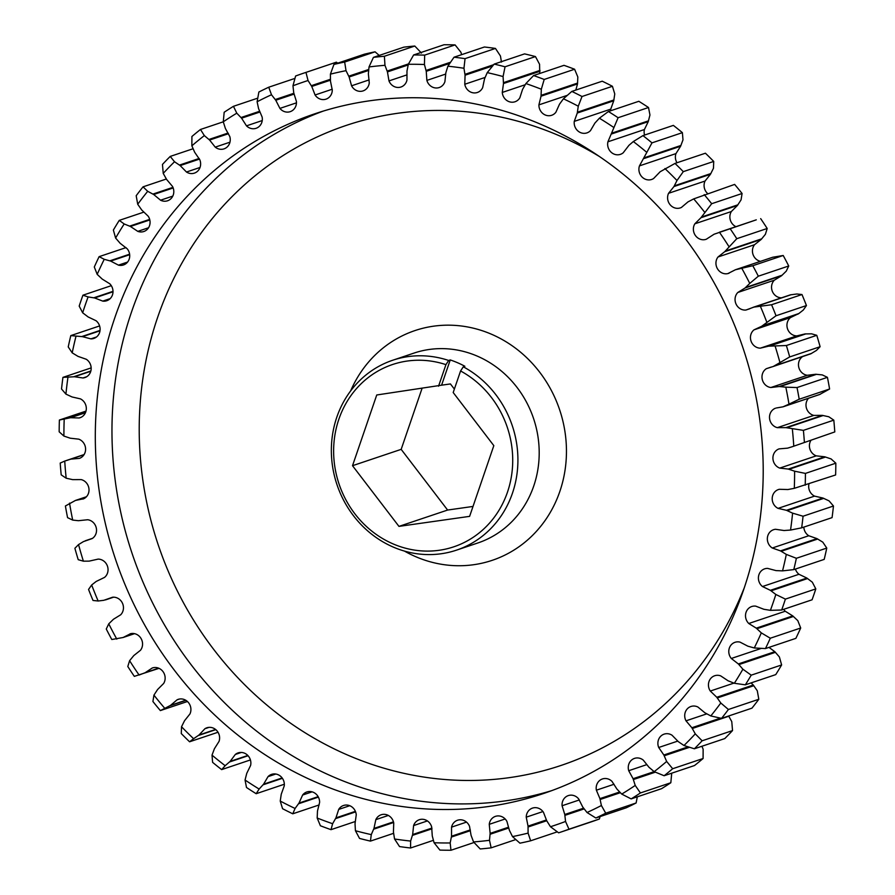 <?xml version="1.0" encoding="UTF-8"?>
<svg xmlns="http://www.w3.org/2000/svg" width="895" height="895" viewBox="0 0 895 895"><rect width="100%" height="100%" fill="white"/><g stroke="black" fill="none" stroke-linecap="round" stroke-linejoin="round"><path stroke-width="1.34" d="M512.455 493.179A100.162 92.476 71.4 0 1 456.528 550.134A100.162 92.476 71.4 0 1 358.839 522.188A100.162 92.476 71.4 0 1 336.811 417.193A100.162 92.476 71.4 0 1 392.737 360.237A100.162 92.476 71.4 0 1 448.663 360.472L445.934 364.645A96.157 88.773 -108.6 0 0 338.869 419.196A96.157 88.773 -108.6 0 0 392.983 543.858A96.157 88.773 -108.6 0 0 507.476 492.149A96.157 88.773 -108.6 0 0 460.567 370.978L463.297 366.805A100.162 92.476 71.4 0 1 512.455 493.179M743.655 589.648A358.593 331.06 -108.6 0 0 664.795 213.737A358.593 331.06 -108.6 0 0 315.062 113.71A358.593 331.06 -108.6 0 0 114.862 317.613A358.593 331.06 -108.6 0 0 193.712 693.524A358.593 331.06 -108.6 0 0 543.444 793.552A358.593 331.06 -108.6 0 0 743.655 589.648M755.906 219.969L714.087 234.221L706.278 239.256A10.203 9.42 71.4 0 1 706.11 239.312A10.203 9.42 71.4 0 1 695.46 235.586A10.203 9.42 71.4 0 1 694.856 223.795L700.93 217.742L711.682 203.713L742.089 193.499A400.658 369.892 71.4 0 0 734.638 184.415L693.715 198.891L687.942 201.923L681.431 207.439A10.203 9.42 71.4 0 1 680.334 207.886A10.203 9.42 71.4 0 1 670.008 204.608A10.203 9.42 71.4 0 1 668.565 193.298L673.957 186.552L676.989 180.51L683.31 171.639L713.718 161.424A400.658 369.892 71.4 0 0 705.417 153.213L675.009 163.427L660.163 171.739L653.63 178.497A10.203 9.42 71.4 0 1 651.638 179.47A10.203 9.42 71.4 0 1 641.67 176.595A10.203 9.42 71.4 0 1 639.477 165.866L651.985 142.864L682.393 132.65A400.658 369.892 71.4 0 0 673.364 125.389L642.957 135.604L633.336 141.544L628.972 145.292L623.2 152.799A10.203 9.42 71.4 0 1 620.38 154.365A10.203 9.42 71.4 0 1 610.793 151.893A10.203 9.42 71.4 0 1 607.918 141.802L618.098 117.726L648.506 107.512A400.658 369.892 71.4 0 0 638.829 101.292L608.421 111.517L599.381 118.207L594.906 123.085L590.487 130.614A10.203 9.42 71.4 0 1 586.93 132.896A10.203 9.42 71.4 0 1 574.266 121.384L577.264 113.05L578.271 106.203L582.019 96.503L612.426 86.289A400.658 369.892 71.4 0 0 602.234 81.199L571.827 91.413L563.425 98.797L559.498 104.189L555.896 112.222A10.203 9.42 71.4 0 1 551.656 115.287A10.203 9.42 71.4 0 1 538.913 104.872L541.028 96.19L541.33 89.231L544.194 79.454L574.601 69.239A400.658 369.892 71.4 0 0 563.995 65.335L533.588 75.549L525.902 83.548L522.568 89.388L519.816 97.835A10.203 9.42 71.4 0 1 514.983 101.773A10.203 9.42 71.4 0 1 502.274 92.442L503.482 83.526L503.079 76.545L505.048 66.789L535.456 56.575A400.658 369.892 71.4 0 0 524.571 53.89L494.163 64.104L487.238 72.629L484.531 78.861L482.673 87.609A10.203 9.42 71.4 0 1 477.348 92.487A10.203 9.42 71.4 0 1 464.773 84.253L465.076 75.202L463.957 68.266L465.053 58.645L495.461 48.431A400.658 369.892 71.4 0 0 484.43 46.999L454.022 57.213L447.892 66.185L445.855 72.719L444.904 81.68A10.203 9.42 71.4 0 1 444.882 81.747A10.203 9.42 71.4 0 1 439.188 87.553A10.203 9.42 71.4 0 1 426.87 80.393L426.244 71.32L424.431 64.507L424.678 55.121L455.085 44.907A400.658 369.892 71.4 0 0 444.032 44.75L413.624 54.964L408.333 64.283L406.979 71.052L406.956 80.114A10.203 9.42 71.4 0 1 406.643 81.221A10.203 9.42 71.4 0 1 400.949 87.016A10.203 9.42 71.4 0 1 388.978 80.908L387.445 71.913L384.962 65.313L384.391 56.251L414.799 46.037A400.658 369.892 71.4 0 0 403.846 47.155L373.439 57.369L369.02 66.946L368.371 73.86L369.266 82.933A10.203 9.42 71.4 0 1 368.774 85.103A10.203 9.42 71.4 0 1 363.079 90.898A10.203 9.42 71.4 0 1 351.567 85.797L349.128 76.981L346.018 70.671L344.664 62.035L375.072 51.82A400.658 369.892 71.4 0 0 364.354 54.203L333.947 64.418L330.412 74.14L330.468 81.132L332.28 90.093A10.203 9.42 71.4 0 1 331.721 93.348A10.203 9.42 71.4 0 1 326.026 99.144A10.203 9.42 71.4 0 1 315.074 94.993L311.762 86.457L308.037 80.516A392.312 362.184 -108.6 0 0 292.967 85.786L295.607 76.008A400.658 369.892 71.4 0 1 304.714 72.808L335.122 62.594A400.658 369.892 71.4 0 1 336.375 62.18L337.728 63.153M375.072 51.82L379.223 55.434M414.799 46.037L421.455 53.062M455.085 44.907L460.925 52.257L461.619 54.662M495.461 48.431L500.45 56.005L501.457 62.079M535.456 56.575L539.573 64.283L539.719 73.491M574.601 69.239L577.823 76.981L577.521 83.94L575.821 90.071M612.426 86.289L614.764 93.941L613.746 100.788L610.748 109.134A10.203 9.42 -108.6 0 0 610.67 110.756M648.506 107.512L649.949 114.985L648.249 121.642L644.4 129.54A10.203 9.42 -108.6 0 0 644.579 135.067M682.393 132.65L682.986 139.855L680.603 146.243L675.96 153.604A10.203 9.42 -108.6 0 0 676.989 162.756M713.718 161.424L713.472 168.26L710.451 174.29L705.059 181.047A10.203 9.42 -108.6 0 0 707.576 193.499M742.089 193.499L741.06 199.865L737.413 205.481L731.349 211.533A10.203 9.42 -108.6 0 0 735.97 226.659M760.672 218.637A400.658 369.892 71.4 0 1 767.194 228.482L765.404 234.3L761.197 239.435L754.519 244.727A10.203 9.42 -108.6 0 0 760.448 261.34M783.203 255.489L752.796 265.714L735.41 269.753L772.676 257.257L783.203 255.489A400.658 369.892 71.4 0 1 788.73 265.983L786.246 271.163L781.525 275.761L774.309 280.213A10.203 9.42 -108.6 0 0 772.329 291.3A10.203 9.42 -108.6 0 0 781.391 297.822M806.44 305.553L803.33 310.017L798.81 313.552L790.475 317.591A10.203 9.42 -108.6 0 0 787.544 328.879A10.203 9.42 -108.6 0 0 796.841 335.893L760.347 348.155A10.203 9.42 71.4 0 1 751.062 341.14A10.203 9.42 71.4 0 1 753.993 329.852L761.656 326.283L776.032 315.767L806.44 305.553A400.658 369.892 71.4 0 0 801.976 294.533L771.568 304.747A400.658 369.892 71.4 0 1 776.032 315.767M771.568 304.747L753.892 307.108L790.386 294.847L796.852 293.996L801.976 294.533M820.111 346.712L816.453 350.415L810.859 353.782L773.258 366.48L789.703 356.926L820.111 346.712A400.658 369.892 71.4 0 0 816.777 335.312L786.369 345.526A400.658 369.892 71.4 0 1 789.703 356.926M786.369 345.526L768.57 346.175L805.053 333.924L811.608 333.824L816.777 335.312M779.265 386.517L815.748 374.255L822.304 374.915L827.428 377.343A400.658 369.892 71.4 0 1 829.598 389.012L819.54 394.561L783.013 406.833L788.987 404.137A392.312 362.184 -108.6 0 0 785.821 387.166L779.265 386.517L770.852 387.524A10.203 9.42 71.4 0 1 762.283 379.514A10.203 9.42 71.4 0 1 766.355 368.684L773.258 366.48M834.789 431.927L792.053 446.784L834.789 431.927A400.658 369.892 71.4 0 0 833.804 420.147L803.397 430.361A400.658 369.892 71.4 0 1 804.381 442.141M803.397 430.361L785.855 427.631L822.348 415.369L828.826 416.779L833.804 420.147M788.271 469.058L824.754 456.797L831.097 458.934L835.829 463.196A400.658 369.892 71.4 0 1 835.617 474.965L794.301 488.323A392.312 362.184 -108.6 0 0 794.603 471.195L788.271 469.058L779.758 468.096A10.203 9.42 71.4 0 1 772.922 458.397A10.203 9.42 71.4 0 1 779.12 448.876L787.578 448.149L792.053 446.784M786.47 510.307L822.964 498.045L829.072 500.887L833.469 506.011A400.658 369.892 71.4 0 1 832.07 517.623L801.663 527.837L790.542 530.053A392.312 362.184 -108.6 0 0 792.59 513.148L786.47 510.307L778.068 508.371A10.203 9.42 71.4 0 1 772.195 498.515A10.203 9.42 71.4 0 1 778.437 489.543A10.203 9.42 71.4 0 1 779.388 489.285L787.902 489.543L794.301 488.323M780.485 550.884L816.978 538.622L822.796 542.146L826.767 548.076A400.658 369.892 71.4 0 1 824.194 559.397L793.787 569.612L782.543 570.876A392.312 362.184 -108.6 0 0 786.313 554.397L780.485 550.884L772.284 548.008A10.203 9.42 71.4 0 1 767.362 538.119A10.203 9.42 71.4 0 1 773.582 529.695A10.203 9.42 71.4 0 1 775.54 529.281L784.031 530.522L790.542 530.053M770.382 590.32L806.876 578.058L812.336 582.209L815.804 588.899A400.658 369.892 71.4 0 1 813.98 594.369A400.658 369.892 71.4 0 1 812.078 599.795L781.671 610.01L770.416 610.334A392.312 362.184 -108.6 0 0 775.842 594.47L770.382 590.32L762.473 586.527A10.203 9.42 71.4 0 1 758.479 576.716A10.203 9.42 71.4 0 1 764.654 568.84A10.203 9.42 71.4 0 1 767.63 568.392L775.987 570.596L782.543 570.876M756.286 628.156L792.769 615.905L797.803 620.638L800.701 628.01A400.658 369.892 71.4 0 1 795.868 638.359L765.46 648.573L754.272 647.958A392.312 362.184 -108.6 0 0 761.321 632.888L756.286 628.156L748.768 623.502A10.203 9.42 71.4 0 1 751.755 606.519A10.203 9.42 71.4 0 1 755.76 606.15L763.882 609.294L770.416 610.334M738.341 663.945L774.835 651.694L779.388 656.952L781.626 664.951A400.658 369.892 71.4 0 1 775.741 674.617L745.334 684.832L734.336 683.288A392.312 362.184 -108.6 0 0 742.895 669.214L738.341 663.945L731.304 658.474A10.203 9.42 71.4 0 1 735.03 642.297A10.203 9.42 71.4 0 1 740.053 642.129L747.862 646.179L754.272 647.958M716.783 697.272L753.277 685.011L757.282 690.75L758.815 699.275A400.658 369.892 71.4 0 1 751.957 708.158L721.549 718.372L710.809 715.944A392.312 362.184 -108.6 0 0 720.799 703L716.783 697.272L710.306 691.052A10.203 9.42 71.4 0 1 714.691 675.747A10.203 9.42 71.4 0 1 720.71 675.893L728.094 680.793L734.336 683.288M728.653 715.989L731.774 721.616L732.535 730.577A400.658 369.892 71.4 0 1 724.782 738.576L694.375 748.791L683.981 745.513A392.312 362.184 -108.6 0 0 695.281 733.866L691.857 727.747L686.006 720.833A10.203 9.42 71.4 0 1 690.962 706.479A10.203 9.42 71.4 0 1 697.955 707.05L704.835 712.756L710.809 715.944M701.915 746.262L703.134 749.193L703.09 758.512A400.658 369.892 71.4 0 1 694.52 765.527L664.124 775.741L654.178 771.658A392.312 362.184 -108.6 0 0 666.652 761.455L663.844 755L658.709 747.493A10.203 9.42 71.4 0 1 664.124 734.135A10.203 9.42 71.4 0 1 672.044 735.231L678.343 741.664L683.981 745.513M671.72 773.168L670.825 782.745A400.658 369.892 71.4 0 1 661.55 788.685L631.154 798.899L621.734 794.089A392.312 362.184 -108.6 0 0 635.226 785.43L633.078 778.717L628.715 770.707A10.203 9.42 71.4 0 1 634.499 758.389A10.203 9.42 71.4 0 1 643.281 760.124L648.92 767.205L654.178 771.658M637.296 796.841L636.121 802.983A400.658 369.892 71.4 0 1 626.254 807.793L595.846 818.008L587.03 812.515A392.312 362.184 -108.6 0 0 601.395 805.511L599.93 798.631L596.372 790.196A10.203 9.42 71.4 0 1 602.436 778.952A10.203 9.42 71.4 0 1 612.012 781.413L616.935 789.077L621.734 794.089M600.086 816.587L599.393 818.992A400.658 369.892 71.4 0 1 590.286 822.192L559.878 832.406A400.658 369.892 71.4 0 1 558.625 832.82L550.47 826.734A392.312 362.184 -108.6 0 0 565.55 821.465L564.779 814.495L562.082 805.746A10.203 9.42 71.4 0 1 568.291 795.599A10.203 9.42 71.4 0 1 578.606 798.866L582.734 807.01L587.03 812.515M826.767 548.076L796.371 558.29A400.658 369.892 71.4 0 1 793.787 569.612M796.371 558.29L786.313 554.397M833.469 506.011L803.061 516.225A400.658 369.892 71.4 0 1 801.663 527.837M803.061 516.225L792.59 513.148M835.829 463.196L805.422 473.41A400.658 369.892 71.4 0 1 805.209 485.179M805.422 473.41L794.603 471.195M793.775 446.191A392.312 362.184 -108.6 0 0 792.343 429.041M827.428 377.343L797.02 387.557L785.821 387.166M788.987 404.137L799.201 399.226L829.598 389.012M797.02 387.557A400.658 369.892 71.4 0 1 799.201 399.226M779.97 362.676A392.312 362.184 -108.6 0 0 775.115 346.074M766.847 322.278A392.312 362.184 -108.6 0 0 760.358 306.247M753.892 307.108L745.971 310.028A10.203 9.42 71.4 0 1 736.07 304.087A10.203 9.42 71.4 0 1 737.816 292.475L745.032 288.011L749.764 283.413A392.312 362.184 -108.6 0 0 741.72 268.153M749.764 283.413L758.322 276.197L788.73 265.983M752.796 265.714A400.658 369.892 71.4 0 1 758.322 276.197M735.41 269.753L727.87 273.59A10.203 9.42 71.4 0 1 717.477 268.791A10.203 9.42 71.4 0 1 718.025 256.977L724.715 251.696L736.786 238.696L767.194 228.482M730.264 228.851A400.658 369.892 71.4 0 1 736.786 238.696M756.286 219.834L719.412 232.219A392.312 362.184 -108.6 0 1 728.922 246.55M704.231 194.629A400.658 369.892 71.4 0 1 711.682 203.713M704.566 212.115A392.312 362.184 -108.6 0 0 693.715 198.891M675.009 163.427A400.658 369.892 71.4 0 1 683.31 171.639M676.989 180.51A392.312 362.184 -108.6 0 0 664.907 168.551M642.957 135.604A400.658 369.892 71.4 0 1 651.985 142.864M646.503 152.116A392.312 362.184 -108.6 0 0 633.336 141.544M608.421 111.517A400.658 369.892 71.4 0 1 618.098 117.726M613.467 127.247A392.312 362.184 -108.6 0 0 599.381 118.207M578.271 106.203A392.312 362.184 -108.6 0 0 563.425 98.797M571.827 91.413A400.658 369.892 71.4 0 1 582.019 96.503M533.588 75.549A400.658 369.892 71.4 0 1 544.194 79.454M541.33 89.231A392.312 362.184 -108.6 0 0 525.902 83.548M494.163 64.104A400.658 369.892 71.4 0 1 505.048 66.789M503.079 76.545A392.312 362.184 -108.6 0 0 487.238 72.629M463.957 68.266A392.312 362.184 -108.6 0 0 447.892 66.185M454.022 57.213A400.658 369.892 71.4 0 1 465.053 58.645M424.431 64.507A392.312 362.184 -108.6 0 0 408.333 64.283M413.624 54.964A400.658 369.892 71.4 0 1 424.678 55.121M384.962 65.313A392.312 362.184 -108.6 0 0 369.02 66.946M373.439 57.369A400.658 369.892 71.4 0 1 384.391 56.251M346.018 70.671A392.312 362.184 -108.6 0 0 330.412 74.14M333.947 64.418A400.658 369.892 71.4 0 1 344.664 62.035M308.037 80.516L305.967 72.394L336.375 62.18M304.714 72.808A400.658 369.892 71.4 0 1 305.967 72.394M292.967 85.786L293.728 92.767L296.424 101.504A10.203 9.42 71.4 0 1 295.909 105.867A10.203 9.42 71.4 0 1 290.215 111.662A10.203 9.42 71.4 0 1 279.911 108.396L275.772 100.251L271.487 94.747L268.746 87.207L294.914 78.413M271.487 94.747A392.312 362.184 -108.6 0 0 257.111 101.75L258.879 92.017A400.658 369.892 71.4 0 1 268.746 87.207M233.45 106.315A400.658 369.892 71.4 0 0 224.175 112.255L223.28 121.832L225.428 128.544L229.802 136.555A10.203 9.42 71.4 0 1 229.702 143.066A10.203 9.42 71.4 0 1 224.007 148.872A10.203 9.42 71.4 0 1 215.236 147.138L209.587 140.045L204.34 135.593L200.48 129.473L223.28 121.809A392.312 362.184 -108.6 0 1 236.783 113.173L233.45 106.315L257.704 98.159M204.34 135.593A392.312 362.184 -108.6 0 0 191.866 145.807L191.91 136.487A400.658 369.892 71.4 0 1 200.48 129.473M191.866 145.807L194.674 152.262L199.809 159.769A10.203 9.42 71.4 0 1 200.077 167.32A10.203 9.42 71.4 0 1 194.383 173.127A10.203 9.42 71.4 0 1 186.473 172.019L180.175 165.586L174.525 161.749L170.218 156.424L193.085 148.738M174.525 161.749A392.312 362.184 -108.6 0 0 163.226 173.384L162.465 164.423A400.658 369.892 71.4 0 1 170.218 156.424M163.226 173.384L166.66 179.515L172.5 186.417A10.203 9.42 71.4 0 1 173.25 194.976A10.203 9.42 71.4 0 1 167.555 200.782A10.203 9.42 71.4 0 1 160.563 200.212L153.683 194.506L147.697 191.317L143.043 186.842L166.347 179.011M147.697 191.317A392.312 362.184 -108.6 0 0 137.718 204.25L136.185 195.725A400.658 369.892 71.4 0 1 143.043 186.842M137.718 204.25L141.723 209.989L148.201 216.21A10.203 9.42 71.4 0 1 149.521 225.708A10.203 9.42 71.4 0 1 143.826 231.514A10.203 9.42 71.4 0 1 137.796 231.369L130.413 226.469L124.181 223.963L119.259 220.383L143.927 212.093M124.181 223.963A392.312 362.184 -108.6 0 0 115.612 238.048L113.374 230.049A400.658 369.892 71.4 0 1 119.259 220.383M115.612 238.048L120.165 243.306L127.202 248.788A10.203 9.42 71.4 0 1 129.171 259.158A10.203 9.42 71.4 0 1 123.476 264.965A10.203 9.42 71.4 0 1 118.453 265.133L110.656 261.083L104.234 259.304L99.132 256.641L126.016 247.613M104.234 259.304A392.312 362.184 -108.6 0 0 97.197 274.362L94.299 266.99A400.658 369.892 71.4 0 1 99.132 256.641M97.197 274.362L102.231 279.095L109.749 283.76A10.203 9.42 71.4 0 1 112.457 294.936A10.203 9.42 71.4 0 1 106.762 300.731A10.203 9.42 71.4 0 1 102.757 301.112L94.624 297.957L88.102 296.927A392.312 362.184 -108.6 0 0 85.305 304.815A392.312 362.184 -108.6 0 0 82.664 312.791L88.124 316.942L96.033 320.723A10.203 9.42 71.4 0 1 99.558 332.616A10.203 9.42 71.4 0 1 93.852 338.422A10.203 9.42 71.4 0 1 90.876 338.869L82.519 336.665L70.806 335.603L99.591 325.937M88.102 296.927L82.922 295.205L111.293 285.673M82.664 312.791L79.196 306.101A400.658 369.892 71.4 0 1 81.02 300.63A400.658 369.892 71.4 0 1 82.922 295.205M75.963 336.375A392.312 362.184 -108.6 0 0 72.204 352.854L68.233 346.924A400.658 369.892 71.4 0 1 70.806 335.603M72.204 352.854L78.022 356.378L86.233 359.253A10.203 9.42 71.4 0 1 90.619 371.761A10.203 9.42 71.4 0 1 84.924 377.567A10.203 9.42 71.4 0 1 82.978 377.981L74.486 376.739L62.93 377.377L91.167 367.89M67.964 377.209A392.312 362.184 -108.6 0 0 65.928 394.113L61.531 388.989A400.658 369.892 71.4 0 1 62.93 377.377M65.928 394.113L72.036 396.955L80.449 398.879A10.203 9.42 71.4 0 1 85.763 411.913A10.203 9.42 71.4 0 1 80.069 417.719A10.203 9.42 71.4 0 1 79.129 417.976L70.604 417.708L59.383 420.035A400.658 369.892 71.4 0 0 59.171 431.804L63.903 436.066L70.246 438.203L78.749 439.154A10.203 9.42 71.4 0 1 85.036 452.601A10.203 9.42 71.4 0 1 79.386 458.385L70.929 459.113L64.731 461.07A392.312 362.184 -108.6 0 0 66.174 478.221L72.652 479.63L81.165 479.597A10.203 9.42 71.4 0 1 88.46 493.346A10.203 9.42 71.4 0 1 83.75 498.739L83.011 499.041M64.216 418.938A392.312 362.184 -108.6 0 0 63.903 436.066M64.731 461.07L60.211 463.073A400.658 369.892 71.4 0 0 61.196 474.853L66.174 478.221M83.75 498.739L75.46 500.439L65.402 505.988A400.658 369.892 71.4 0 0 67.572 517.657L72.696 520.084L78.424 520.7L87.665 519.738A10.203 9.42 71.4 0 1 95.978 533.666A10.203 9.42 71.4 0 1 92.163 538.566L83.425 541.609L78.547 544.585L74.889 548.288A400.658 369.892 71.4 0 0 78.223 559.688L83.392 561.176L89.131 561.131L98.159 559.106A10.203 9.42 71.4 0 1 107.501 573.091A10.203 9.42 71.4 0 1 104.525 577.409L96.19 581.448L91.67 584.983L88.56 589.447A400.658 369.892 71.4 0 0 93.024 600.467L98.148 601.004L103.82 600.299L112.546 597.233A10.203 9.42 71.4 0 1 122.906 611.173A10.203 9.42 71.4 0 1 120.691 614.787L113.475 619.239L108.754 623.837L106.27 629.017A400.658 369.892 71.4 0 0 111.797 639.511L123.096 637.509L130.636 633.671A10.203 9.42 71.4 0 1 140.067 637.095A10.203 9.42 71.4 0 1 142.014 647.443A10.203 9.42 71.4 0 1 140.481 650.273L133.802 655.565L129.596 660.7A392.312 362.184 -108.6 0 0 139.094 675.031L145.169 672.704L152.239 668.006A10.203 9.42 71.4 0 1 152.396 667.95A10.203 9.42 71.4 0 1 162.342 670.791A10.203 9.42 71.4 0 1 164.59 681.487A10.203 9.42 71.4 0 1 163.651 683.467L157.587 689.519L153.94 695.135A392.312 362.184 -108.6 0 0 164.803 708.37L170.565 705.338L177.076 699.823A10.203 9.42 71.4 0 1 178.183 699.364A10.203 9.42 71.4 0 1 188.129 702.217A10.203 9.42 71.4 0 1 190.366 712.901A10.203 9.42 71.4 0 1 189.941 713.953L184.549 720.71L181.528 726.74A392.312 362.184 -108.6 0 0 193.6 738.711L199.003 735.019L204.877 728.754A10.203 9.42 71.4 0 1 206.868 727.792A10.203 9.42 71.4 0 1 216.814 730.633A10.203 9.42 71.4 0 1 219.062 741.328A10.203 9.42 71.4 0 1 219.04 741.396L214.397 748.757L212.014 755.145A392.312 362.184 -108.6 0 0 225.171 765.706L230.138 761.399L235.318 754.463A10.203 9.42 71.4 0 1 238.126 752.885A10.203 9.42 71.4 0 1 247.725 755.369A10.203 9.42 71.4 0 1 250.6 765.46L246.751 773.358L245.051 780.015A392.312 362.184 -108.6 0 0 259.136 789.054L263.6 784.177L268.019 776.647A10.203 9.42 71.4 0 1 271.588 774.365A10.203 9.42 71.4 0 1 284.252 785.866L281.254 794.212L280.236 801.059A392.312 362.184 -108.6 0 0 295.081 808.465L299.008 803.072L302.611 795.04A10.203 9.42 71.4 0 1 306.862 791.963A10.203 9.42 71.4 0 1 319.604 802.39L317.479 811.06L317.177 818.019A392.312 362.184 -108.6 0 0 332.616 823.713L335.949 817.873L338.69 809.427A10.203 9.42 71.4 0 1 343.523 805.489A10.203 9.42 71.4 0 1 356.244 814.808L355.024 823.724L355.427 830.717A392.312 362.184 -108.6 0 0 371.28 834.621L373.976 828.401L375.833 819.641A10.203 9.42 71.4 0 1 381.158 814.774A10.203 9.42 71.4 0 1 393.733 822.997L393.442 832.048L394.55 838.995A392.312 362.184 -108.6 0 0 410.615 841.065L412.662 834.543L413.602 825.57A10.203 9.42 71.4 0 1 419.319 819.708A10.203 9.42 71.4 0 1 431.647 826.868L432.274 835.941L434.075 842.743A392.312 362.184 -108.6 0 0 450.174 842.967L451.527 836.21L451.561 827.137A10.203 9.42 71.4 0 1 457.558 820.234A10.203 9.42 71.4 0 1 469.528 826.353L471.072 835.348L473.544 841.938A392.312 362.184 -108.6 0 0 489.487 840.304L490.147 833.39L489.252 824.329A10.203 9.42 71.4 0 1 495.427 816.363A10.203 9.42 71.4 0 1 506.939 821.465L509.378 830.28L512.499 836.59A392.312 362.184 -108.6 0 0 528.095 833.111L528.039 826.13L526.238 817.169A10.203 9.42 71.4 0 1 532.48 808.107A10.203 9.42 71.4 0 1 543.444 812.268L546.744 820.793L550.47 826.734M69.53 503.113A392.312 362.184 -108.6 0 0 72.696 520.084M78.547 544.585A392.312 362.184 -108.6 0 0 83.392 561.176M91.67 584.983A392.312 362.184 -108.6 0 0 98.148 601.004M108.754 623.837A392.312 362.184 -108.6 0 0 116.797 639.108M129.596 660.7L127.806 666.518A400.658 369.892 71.4 0 0 134.328 676.363L159.03 668.341M187.424 701.501L160.362 710.585L164.803 708.37M153.94 695.135L152.911 701.501A400.658 369.892 71.4 0 0 160.362 710.585M218.011 732.244L189.583 741.787L193.6 738.711M181.528 726.74L181.282 733.576A400.658 369.892 71.4 0 0 189.583 741.787M250.421 759.933L221.636 769.61L225.171 765.706M212.014 755.145L212.607 762.35A400.658 369.892 71.4 0 0 221.636 769.61M284.33 784.244L256.171 793.708L259.136 789.054M245.051 780.015L246.494 787.488A400.658 369.892 71.4 0 0 256.171 793.708M319.179 804.929L292.766 813.801L295.081 808.465M280.236 801.059L282.574 808.711A400.658 369.892 71.4 0 0 292.766 813.801M355.281 821.509L331.005 829.665L332.616 823.713M317.177 818.019L320.399 825.761A400.658 369.892 71.4 0 0 331.005 829.665M393.599 833.323L370.429 841.11L371.28 834.621M355.427 830.717L359.544 838.425A400.658 369.892 71.4 0 0 370.429 841.11M433.381 840.338L410.57 848.001L410.615 841.065M394.55 838.995L399.539 846.569A400.658 369.892 71.4 0 0 410.57 848.001M474.048 842.497L450.968 850.25L450.174 842.967M434.075 842.743L439.915 850.093A400.658 369.892 71.4 0 0 450.968 850.25M515.766 839.566L491.154 847.845L489.487 840.304M473.544 841.938L480.201 848.963A400.658 369.892 71.4 0 0 491.154 847.845M557.272 831.847L530.645 840.797L528.095 833.111M512.499 836.59L519.928 843.179A400.658 369.892 71.4 0 0 530.645 840.797M599.393 818.992L568.985 829.206A400.658 369.892 71.4 0 1 559.878 832.406M568.985 829.206L565.55 821.465M636.121 802.983L605.725 813.197L601.395 805.511M605.725 813.197A400.658 369.892 71.4 0 1 595.846 818.008M670.825 782.745L640.417 792.959L635.226 785.43M640.417 792.959A400.658 369.892 71.4 0 1 631.154 798.899M703.09 758.512L672.682 768.727A400.658 369.892 71.4 0 1 664.124 775.741M672.682 768.727L666.652 761.455M732.535 730.577L702.127 740.791L695.281 733.866M702.127 740.791A400.658 369.892 71.4 0 1 694.375 748.791M758.815 699.275L728.407 709.489L720.799 703M728.407 709.489A400.658 369.892 71.4 0 1 721.549 718.372M781.626 664.951L751.218 675.166A400.658 369.892 71.4 0 1 745.334 684.832M751.218 675.166L742.895 669.214M800.701 628.01L770.293 638.224A400.658 369.892 71.4 0 1 765.46 648.573M770.293 638.224L761.321 632.888M815.804 588.899L785.396 599.113A400.658 369.892 71.4 0 1 783.572 604.584A400.658 369.892 71.4 0 1 781.671 610.01M785.396 599.113L775.842 594.47M463.297 366.805L464.874 366.268A100.162 92.476 -108.6 0 0 450.241 359.935L441.593 385.186L376.739 394.986L352.518 465.702L398.957 526.383L469.618 516.359L493.827 445.643L453.194 392.536L460.567 370.978M441.593 385.186L450.431 383.933L454.369 389.09M473.007 506.436L447.612 510.049L401.173 449.357L421.992 388.564M401.173 449.357L352.518 465.702M447.612 510.049L398.957 526.383M445.934 364.645L438.55 386.204M785.855 427.631L777.341 427.653A10.203 9.42 71.4 0 1 769.599 418.748A10.203 9.42 71.4 0 1 774.768 408.512L775.506 408.221M776.368 407.975L783.047 406.822L819.54 394.561M768.57 346.175L760.347 348.155L796.841 335.893L805.053 333.924M745.971 310.028L749.831 308.73M728.463 273.422L729.089 273.176M257.111 101.75L258.577 108.631L262.134 117.055A10.203 9.42 71.4 0 1 261.776 122.503A10.203 9.42 71.4 0 1 256.082 128.298A10.203 9.42 71.4 0 1 246.494 125.848L241.583 118.185L236.783 113.173M75.504 500.428L86.435 496.747L75.46 500.439M130.043 633.839L130.648 633.671M733.878 683.131L710.306 691.052L733.878 683.131M706.793 713.852L686.006 720.833L706.793 713.852M646.872 764.61L628.715 770.707L646.872 764.61M677.705 741.116L658.709 747.493L677.705 741.116M542.941 811.564L526.238 817.169L542.941 811.564M505.172 818.981L489.252 824.329L505.172 818.981M596.383 790.196L614.037 784.266L596.372 790.196M579.345 799.951L562.082 805.746L579.345 799.951M761.276 648.405L731.304 658.474L761.276 648.405M783.707 609.327A10.203 9.42 -108.6 0 0 785.251 611.24L748.768 623.502L785.251 611.24L792.769 615.905M795.409 569.063A10.203 9.42 -108.6 0 0 798.966 574.277L762.473 586.527L798.966 574.277L806.876 578.058M803.833 527.11A10.203 9.42 -108.6 0 0 808.767 535.747L772.284 548.008L808.767 535.747L816.978 538.622M808.99 483.904A10.203 9.42 -108.6 0 0 814.551 496.121L778.068 508.371L814.551 496.121L822.964 498.045M810.87 440.463A10.203 9.42 -108.6 0 0 816.251 455.846L779.758 468.096L816.251 455.846L824.754 456.797M802.491 356.669A10.203 9.42 -108.6 0 0 798.821 367.476A10.203 9.42 -108.6 0 0 807.335 375.262L770.852 387.524L807.335 375.262L815.748 374.255M808.565 398.253A10.203 9.42 -108.6 0 0 806.473 408.254A10.203 9.42 -108.6 0 0 813.835 415.403L777.341 427.653L813.835 415.403L822.348 415.369M466.508 822.113L451.561 827.137L466.508 822.113M427.418 820.928L413.602 825.57L427.418 820.928M388.352 815.446L375.833 819.641L388.352 815.446M349.755 805.713L338.69 809.427L349.755 805.713M312.098 791.851L302.611 795.04L312.098 791.851M275.805 774.03L268.019 776.647L275.805 774.03M241.314 752.449L235.318 754.463L241.314 752.449M209.038 727.355L204.877 728.754L209.038 727.355M179.336 699.062L177.076 699.823L179.336 699.062M69.799 417.831L85.528 412.539M70.604 417.708L85.45 412.729M73.67 376.761L90.854 370.989M74.486 376.739L90.775 371.257M81.702 336.587L100.039 330.423M82.519 336.665L99.994 330.792M93.818 297.789L113.005 291.345M94.624 297.957L113.005 291.781M109.861 260.825L129.618 254.191M110.656 261.083L129.674 254.695M129.641 226.111L149.666 219.387M130.413 226.469L149.812 219.946M152.944 194.07L172.948 187.357M153.683 194.506L173.171 187.961M179.492 165.072L199.137 158.471M180.175 165.586L199.495 159.097M464.975 74.33L493.671 64.686M465.076 75.202L492.608 65.95M426.054 70.459L450.521 62.236M426.244 71.32L449.715 63.433M387.166 71.074L408.545 63.892M387.445 71.913L408.187 64.943M348.77 76.176L368.729 69.474M349.128 76.981L368.639 70.425M241.001 117.536L259.673 111.26M241.583 118.185L260.031 111.987M208.96 139.463L228.046 133.053M209.587 140.045L228.46 133.713M311.326 85.696L330.412 79.286M311.762 86.457L330.423 80.192M275.268 99.535L293.851 93.293M275.772 100.251L294.075 94.098M123.096 637.509L134.552 633.66M145.169 672.704L158.65 668.185M144.419 673.04L158.751 668.218M170.565 705.338L185.735 700.248M169.871 705.752L185.925 700.36M70.146 459.314L84.074 454.638M70.929 459.113L84.029 454.705M199.003 735.019L215.561 729.459M198.343 735.511L215.796 729.649M230.138 761.399L247.814 755.458M229.534 761.969L248.083 755.738M263.6 784.177L282.138 777.945M263.074 784.814L282.406 778.314M299.008 803.072L318.139 796.651M298.55 803.766L318.385 797.109M335.949 817.873L355.393 811.34M335.558 818.623L355.606 811.888M373.976 828.401L393.464 821.856M373.674 829.195L393.632 822.494M412.662 834.543L431.893 828.076M412.438 835.371L431.972 828.804M451.527 836.21L470.3 829.9M451.393 837.06L470.378 830.683M577.42 112.199L613.914 99.949M577.264 113.05L613.746 100.788M612.012 133.075L648.495 120.825M611.755 133.903L648.249 121.642M644.445 157.71L680.938 145.46M644.12 158.493L680.603 146.243M674.371 185.824L710.854 173.563M673.957 186.552L710.451 174.29M745.647 287.474L782.14 275.212M745.032 288.011L781.525 275.761M754.698 306.963L791.18 294.701M753.019 307.354L790.386 294.847M762.327 325.814L798.81 313.552M761.656 326.283L798.139 314.022M769.387 346.13L805.869 333.869M701.411 217.06L737.905 204.81M700.93 217.742L737.413 205.481M725.263 251.081L761.757 238.82M724.715 251.696L761.197 239.435M736.193 269.507L772.676 257.257M783.807 406.52L820.29 394.259M786.671 427.765L823.165 415.515M775.092 365.652L811.575 353.391M774.376 366.033L810.859 353.782M780.082 386.55L816.576 374.3M789.066 469.282L825.559 457.032M787.253 510.62L823.736 498.358M781.234 551.286L817.717 539.025M771.087 590.812L807.57 578.55M756.935 628.715L793.418 616.465M738.934 664.582L775.428 652.321M768.984 647.387L774.835 651.694M564.779 814.495L583.596 808.174M564.913 815.356L584.144 808.901M599.93 798.631L619.653 791.997M600.153 799.481L620.336 792.701M490.147 833.39L508.539 827.215M490.102 834.263L508.707 828.009M528.039 826.13L546.364 819.977M528.084 827.002L546.722 820.737M663.844 755L688.054 746.866M664.224 755.783L689.452 747.314M633.078 778.717L654.144 771.635M633.38 779.545L655.341 772.172M691.857 727.747L720.43 718.137M692.316 728.485L728.798 716.235M717.309 697.966L753.803 685.704M751.073 682.907L753.277 685.011M503.471 82.653L539.965 70.403M503.482 83.526L539.976 71.276M541.106 95.329L577.588 83.067M541.028 96.19L577.521 83.94M59.383 420.035L86.009 411.096M448.663 360.472L450.241 359.935M599.493 156.558A337.56 311.639 -108.6 0 0 157.621 317.412A337.56 311.639 -108.6 0 0 340.771 752.001A337.56 311.639 -108.6 0 0 744.316 587.679M551.734 790.632A358.593 331.06 71.4 0 1 207.26 684.406A358.593 331.06 71.4 0 1 131.52 312.008A358.593 331.06 71.4 0 1 323.442 111.025M456.528 550.134L477.818 542.985A100.162 92.476 -108.6 0 0 533.733 486.03A100.162 92.476 -108.6 0 0 511.716 381.024A100.162 92.476 -108.6 0 0 414.027 353.077L392.737 360.237M350.627 390.936A121.194 111.886 71.4 0 1 495.763 336.184A121.194 111.886 71.4 0 1 559.845 491.433A121.194 111.886 71.4 0 1 404.417 551.074M525.164 84.757L502.274 92.442M771.311 367.017L766.355 368.684M754.519 244.727L718.025 256.977M731.349 211.533L694.856 223.795M790.475 317.591L753.993 329.852M774.309 280.213L737.816 292.475M705.059 181.047L668.565 193.298M675.96 153.604L639.477 165.866M644.4 129.54L607.918 141.802M610.748 109.134L574.266 121.384M296.469 102.835L279.911 108.396M332.235 89.22L315.074 94.993M229.959 142.182L215.236 147.138M262.235 120.556L246.494 125.848M369.143 79.89L351.567 85.797M407.012 74.856L388.978 80.908M445.643 74.084L426.87 80.393M485.101 77.429L464.773 84.253M200.032 167.466L186.473 172.019M172.78 196.106L160.563 200.212M148.536 227.755L137.796 231.369M127.593 262.067L118.453 265.133M110.174 298.617L102.757 301.112M96.503 336.979L90.876 338.869M86.737 376.717L82.978 377.981M80.975 417.35L79.129 417.976M567.229 95.362L538.913 104.872M105.498 599.907L113.609 597.178M85.249 540.781L92.509 538.331M84.13 454.537L66.454 460.477"/></g></svg>
